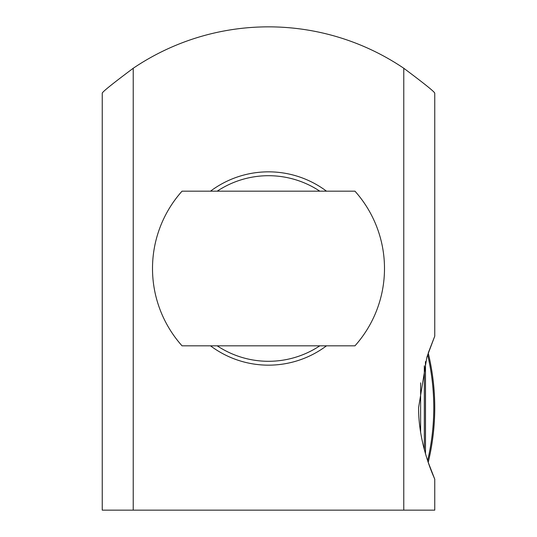 <?xml version="1.0" encoding="UTF-8"?>
<svg xmlns="http://www.w3.org/2000/svg" width="537" height="537" viewBox="0 0 537 537"><rect width="100%" height="100%" fill="white"/><g stroke="black" fill="none" stroke-linecap="round" stroke-linejoin="round"><path stroke-width="0.81" d="M434.755 479.219C435.353 479.863 418.424 446.274 418.585 407.69L426.868 357.139L434.755 336.162L428.224 353.031A231.984 231.984 0 0 1 428.224 462.35L434.755 479.219L434.755 510.15L403.77 510.15L403.77 68.259C423.975 83.349 434.305 91.639 434.755 93.129L434.755 336.162M133.23 510.15L102.245 510.15L102.245 93.129C102.695 91.639 113.025 83.349 133.23 68.259L133.23 510.15L403.77 510.15M403.77 68.259A241.65 241.65 0 0 0 133.23 68.259M424.317 449.57L424.317 365.811M425.452 361.757L425.452 453.624M354.957 191.172L182.043 191.172A115.992 115.992 0 0 0 182.043 345.828L354.957 345.828A115.992 115.992 0 0 0 354.957 191.172A115.992 115.992 0 0 1 354.957 345.828M199.529 345.828L182.043 345.828M210.504 345.828A96.66 96.66 0 0 0 326.496 345.828M326.496 191.172A96.66 96.66 0 0 0 210.504 191.172M428.211 462.317A231.964 231.964 0 0 0 428.211 353.064M427.633 354.789A230.997 230.997 0 0 1 427.633 460.592M420.625 382.854L420.625 432.527M217.203 345.828A92.794 92.794 0 0 0 319.797 345.828M319.797 191.172A92.794 92.794 0 0 0 217.203 191.172M425.492 453.758L425.492 361.623"/></g></svg>
